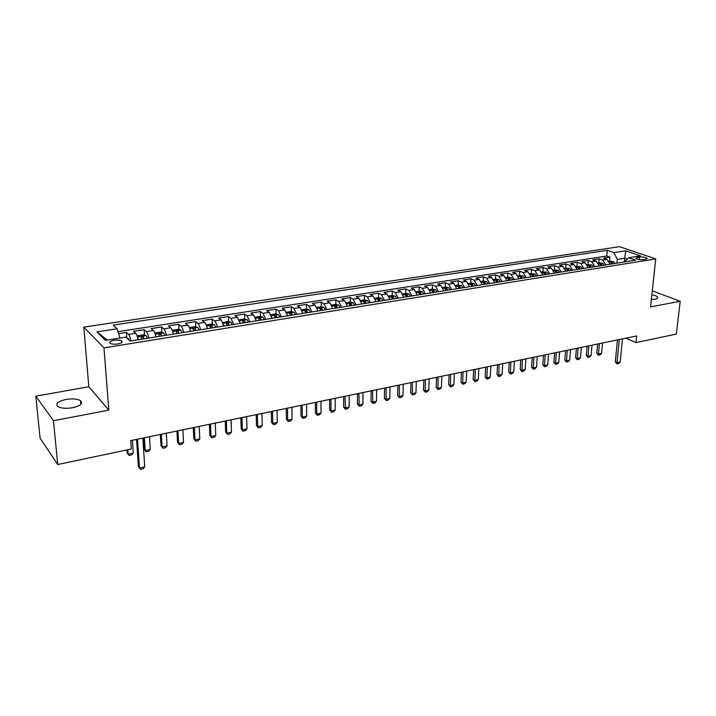 <?xml version="1.0" encoding="UTF-8"?>
<svg xmlns="http://www.w3.org/2000/svg" width="716" height="716" viewBox="0 0 716 716"><rect width="100%" height="100%" fill="white"/><g stroke="black" fill="none" stroke-linecap="round" stroke-linejoin="round"><path stroke-width="1.07" d="M72.486 407.744C80.505 405.811 83.172 403.457 80.505 400.683C77.292 398.857 72.459 398.445 66.006 399.439C57.907 401.336 55.204 403.708 57.907 406.554C61.173 408.362 66.033 408.755 72.486 407.744M651.363 299.521L654.943 299.225C657.243 298.751 658.102 298.044 657.548 297.095C656.778 296.129 654.889 295.35 651.873 294.759M117.764 343.966C121.639 343.17 122.919 342.15 121.595 340.932C119.903 340.064 117.379 339.858 114.041 340.297C110.139 341.093 108.85 342.105 110.183 343.349C111.893 344.208 114.417 344.414 117.764 343.966M35.8 396.181L53.467 420.704L108.805 410.161L88.811 386.738L35.8 396.181L40.105 438.156L57.719 464.523L131.332 448.995L130.742 440.591L636.685 335.929L635.996 342.588L676.36 334.077L680.2 301.257L652.294 290.857M88.811 386.738L83.817 327.131L619.483 246.671L655.722 258.906L103.972 347.878L83.817 327.131M610.211 264.222L606.962 259.38L603.507 258.145L609.942 257.142L609.576 261.125M605.879 264.92L602.639 260.051L599.194 258.816L598.836 262.826M599.194 258.816L592.669 259.827L596.106 261.08L599.346 265.958M588.337 267.721L585.106 262.808L581.687 261.537L588.292 260.517L587.952 264.544M577.186 269.511L573.963 264.553L570.562 263.273L577.257 262.235L576.926 266.289M565.873 271.319L562.669 266.325L559.294 265.027L566.079 263.971L565.756 268.053M554.417 273.154L551.222 268.115L547.865 266.808L554.739 265.734L554.435 269.843M542.8 275.007L539.613 269.932L536.293 268.607L543.256 267.524L542.961 271.65M531.03 276.895L527.853 271.776L524.551 270.442L531.612 269.341L531.335 273.494M519.091 278.801L515.932 273.646L512.656 272.295L519.807 271.176L519.548 275.356M506.991 280.744L503.84 275.544L500.591 274.165L507.85 273.038L507.599 277.244M494.711 282.704L491.588 277.468L488.357 276.072L495.714 274.926L495.49 279.159M482.271 284.7L479.156 279.419L475.952 278.005L483.416 276.841L483.202 281.102M469.642 286.722L466.546 281.388L463.377 279.965L470.949 278.784L470.743 283.071M456.844 288.763L453.756 283.393L450.624 281.952L458.303 280.753L458.115 285.066M443.848 290.848L440.788 285.433L437.682 283.966L445.468 282.748L445.307 287.089M430.674 292.951L427.631 287.492L424.561 286.006L432.455 284.78L432.312 289.148M417.303 295.09L414.278 289.586L411.244 288.083L419.254 286.83L419.129 291.233M403.743 297.265L400.727 291.707L397.738 290.186L405.865 288.915L405.757 293.345M389.969 299.467L386.98 293.864L384.027 292.316L392.27 291.036L392.18 295.493M375.998 301.705L373.036 296.048L370.109 294.482L378.487 293.184L378.415 297.668L374.898 298.223M361.813 303.96L358.868 298.268L355.986 296.684L364.489 295.359L364.435 299.906M347.412 306.278L344.494 300.523L341.657 298.912L350.285 297.57L350.249 302.17M332.788 308.614L329.897 302.814L327.105 301.176L335.858 299.816L335.858 304.479M317.949 310.995L315.076 305.141L312.328 303.477L321.224 302.098L321.242 306.815M302.868 313.402L300.031 307.495L297.328 305.813L306.358 304.407L306.394 309.196M287.555 315.854L284.744 309.894L282.095 308.193L291.26 306.761L291.331 311.603M271.999 318.343L269.225 312.328L266.62 310.601L275.937 309.151L276.027 314.055M256.203 320.875L253.455 314.798L250.904 313.044L260.364 311.576L260.481 316.553M240.146 323.444L237.426 317.313L234.938 315.532L244.55 314.038L244.693 319.085M223.831 326.057L221.146 319.864L218.711 318.056L228.476 316.535L228.655 321.654M207.255 328.707C206.664 325.592 205.778 323.516 204.606 322.46L202.225 320.625L212.151 319.076L212.357 324.276M190.393 331.401C189.803 328.268 188.934 326.165 187.789 325.091L185.471 323.229L195.558 321.663L195.799 326.935M173.263 334.148C172.672 330.98 171.813 328.859 170.694 327.776L168.439 325.887L178.696 324.285L178.973 329.637M155.846 336.932C155.247 333.745 154.405 331.598 153.314 330.497L151.13 328.581L161.548 326.961L161.861 332.394M138.134 339.769C137.526 336.547 136.702 334.381 135.646 333.271L133.525 331.32L144.122 329.673L144.471 335.195M639.504 257.071L637.15 257.447L635.808 258.44C637.446 259.469 639.961 259.845 643.362 259.577L645.725 259.201L647.04 258.216C645.411 257.187 642.896 256.802 639.504 257.071L639.254 259.55M624.397 261.77L624.737 258.27L617.273 259.443L613.943 252.614L607.302 250.314L113.235 325.073L117.147 328.787L96.973 331.884L105.377 340.351L125.9 337.111L130.061 341.058L635.683 260.15L628.72 257.733L624.245 261.975M613.943 252.614L625.65 250.824L640.507 255.872L628.72 257.733M609.942 257.142L606.783 256.024L118.015 331.651M130.965 340.914C130.357 337.684 129.533 335.509 128.495 334.39L126.401 332.43L118.614 333.638M144.122 329.673L146.279 331.598C147.353 332.707 148.194 334.864 148.794 338.059M161.548 326.961L163.776 328.859C164.886 329.951 165.736 332.081 166.336 335.258M178.696 324.285L180.987 326.156C182.124 327.239 182.983 329.351 183.582 332.493M195.558 321.663L197.911 323.507C199.075 324.572 199.952 326.657 200.543 329.781M212.151 319.076L214.558 320.893C215.758 321.94 216.644 324.017 217.234 327.114M228.476 316.535L230.946 318.325L233.649 324.482M244.55 314.038L247.074 315.801L249.812 321.896M260.364 311.576L262.942 313.313L265.708 319.354M275.937 309.151L278.569 310.86L281.361 316.848M291.26 306.761L293.945 308.453L296.773 314.378M306.358 304.407L309.088 306.081L311.943 311.952M321.224 302.098L323.999 303.736L326.881 309.563M335.858 299.816L338.686 301.436L341.595 307.209M350.285 297.57L353.149 299.172L356.076 304.891M364.489 295.359L367.389 296.934L370.351 302.608M378.487 293.184L381.431 294.732L384.403 300.362M392.27 291.036L395.259 292.567L398.257 298.142M405.865 288.915L408.881 290.428L411.906 295.959M419.254 286.83L422.315 288.324L425.349 293.802M432.455 284.78L435.543 286.248L438.604 291.689M445.468 282.748L448.592 284.207L451.671 289.595M458.303 280.753L461.453 282.194L464.541 287.537M470.949 278.784L474.135 280.207L477.241 285.505M483.416 276.841L486.629 278.247L489.753 283.5M495.714 274.926L498.963 276.313L502.095 281.522M507.85 273.038L511.117 274.407L514.267 279.58M519.807 271.176L523.11 272.528L526.269 277.656M531.612 269.341L534.933 270.666L538.11 275.758M543.256 267.524L546.594 268.84L549.79 273.897M554.739 265.734L558.104 267.041L561.308 272.053M566.079 263.971L569.462 265.26L572.675 270.227M577.257 262.235L580.667 263.497L583.889 268.437M588.292 260.517L591.729 261.77L594.96 266.665M616.915 263.148L617.273 259.443M53.467 420.704L57.719 464.523M108.805 410.161L103.972 347.878M655.722 258.906L650.576 306.904L680.2 301.257M625.847 338.176L635.996 342.588M627.225 259.129L624.737 258.27L625.65 250.824M119.93 338.05L107.212 340.055M606.783 256.024L607.302 250.314M126.401 332.43L126.786 337.952M117.147 328.787L119.921 337.925M96.973 331.884L107.096 339.948M622.481 338.874L620.19 361.974L618.526 363.513L616.941 363.862L617.031 362.672L615.321 361.875L617.461 339.912M620.19 361.974L617.031 362.672L619.295 339.527M616.941 363.862L615.321 361.875M609.092 261.197L613.478 261.492L615.232 263.416M613.2 263.748L612.144 262.235L610.667 262.226L611.912 263.953M597.654 344.002L596.813 353.257L598.451 354.017L601.583 353.346L602.541 343M601.583 353.346L599.963 354.859L598.397 355.199L596.813 353.257M599.399 343.644L598.397 355.199M598.227 262.915L602.702 263.202L604.456 265.144M602.389 265.475L601.342 263.953L599.847 263.953L601.082 265.681M587.093 346.186L586.288 355.485L587.908 356.255L591.085 355.584L592.016 345.175M591.085 355.584L589.465 357.105L587.881 357.445L586.288 355.485M588.829 345.828L587.881 357.445M587.218 264.66L591.792 264.929L593.528 266.889M591.443 267.229L590.387 265.699L588.892 265.699L590.118 267.444M576.407 348.406L575.619 357.749L577.239 358.528L580.452 357.848L581.347 347.376M580.452 357.848L578.832 359.378L577.23 359.718L575.619 357.749M578.125 348.048L577.23 359.718M576.067 266.424L580.73 266.683L582.466 268.661M580.345 269.001L579.298 267.462L577.785 267.471L579.002 269.216M565.577 350.643L564.826 360.041L566.428 360.837L569.685 360.139L570.545 349.614M569.685 360.139L568.065 361.678L566.437 362.028L564.826 360.041M567.278 350.285L566.437 362.028M564.754 268.214L569.515 268.464L571.252 270.46M569.104 270.8L568.057 269.243L566.535 269.27L567.743 271.024M554.605 352.907L553.88 362.368L555.482 363.164L558.784 362.466L559.608 351.878M558.784 362.466L557.155 364.005L555.509 364.363L553.88 362.368M556.296 352.558L555.509 364.363M553.298 270.022L558.158 270.263L559.876 272.277M557.701 272.626L556.663 271.06L555.124 271.087L556.323 272.85M543.489 355.208L542.8 364.721L544.384 365.527L547.731 364.82L548.519 354.169M547.731 364.82L546.111 366.368L544.437 366.726L542.8 364.721M545.171 354.859L544.437 366.726M541.681 271.856L546.648 272.089L548.358 274.121M546.156 274.479L545.118 272.894L543.569 272.93L544.751 274.702M532.23 357.535L531.576 367.102L533.152 367.926L536.535 367.201L537.295 356.496M536.535 367.201L534.915 368.758L533.223 369.125L531.576 367.102M533.894 357.195L533.223 369.125M529.912 273.718L534.977 273.942L536.678 275.991M534.44 276.349L533.411 274.756L531.845 274.801L533.026 276.573M520.827 359.897L520.201 369.519L521.767 370.342L525.195 369.617L525.911 358.841M525.195 369.617L523.575 371.183L521.857 371.55L520.201 369.519M522.474 359.557L521.857 371.55M517.972 275.606L523.145 275.821L524.837 277.889M522.573 278.247L521.543 276.645L519.968 276.689L521.132 278.479M509.264 362.287L508.673 371.962L510.231 372.803L513.703 372.06L514.383 361.231M513.703 372.06L512.083 373.636L510.347 374.012L508.673 371.962M510.893 361.956L510.347 374.012M505.872 277.522L508.145 277.155L511.152 277.727L512.835 279.804M510.535 280.171L509.515 278.551L507.921 278.613L509.085 280.404M497.548 364.713L496.993 374.441L498.533 375.291L502.059 374.54L502.704 363.647M502.059 374.54L500.439 376.133L498.676 376.509L496.993 374.441M499.168 364.381L498.676 376.509M493.601 279.455L495.982 279.079L498.989 279.652L500.663 281.755M498.336 282.131L497.316 280.493L495.705 280.565L496.859 282.364M485.681 367.165L485.162 376.956L486.683 377.815L490.254 377.055L490.863 366.1M490.254 377.055L488.634 378.648L486.853 379.033L485.162 376.956M487.274 366.834L486.853 379.033M481.152 281.424L483.649 281.03L486.656 281.612L488.321 283.733M485.958 284.109L484.947 282.462L483.327 282.543L484.463 284.35M473.643 369.653L473.169 379.507L474.681 380.375L478.297 379.605L478.852 368.579M478.297 379.605L476.677 381.207L474.869 381.592L473.169 379.507M475.227 369.331L474.869 381.592M468.533 283.42L471.146 283.008L474.153 283.599L475.809 285.729M473.41 286.114L472.399 284.458L470.761 284.547L471.889 286.355M461.444 372.177L461.006 382.084L462.5 382.971L466.17 382.183L466.689 371.094M466.17 382.183L464.55 383.794L462.715 384.188L461.006 382.084M463.01 371.855L462.715 384.188M455.725 285.442L458.455 285.013L461.462 285.612L463.109 287.76M460.683 288.154L459.681 286.481L458.025 286.579L459.144 288.396M449.084 374.736L448.681 384.707L450.167 385.593L453.881 384.805L454.356 373.645M453.881 384.805L452.261 386.425L450.4 386.819L448.681 384.707M450.624 374.423L450.4 386.819M442.739 287.501L445.594 287.044L448.601 287.653L450.239 289.828M447.769 290.222L446.775 288.53L445.101 288.637L446.202 290.472M436.545 377.332L436.178 387.356L437.655 388.26L441.423 387.454L441.853 376.231M441.423 387.454L439.803 389.083L437.915 389.486L436.178 387.356M438.067 377.019L437.915 389.486M429.564 289.577L432.536 289.112L435.552 289.72L437.172 291.913M434.666 292.316L433.681 290.615L431.999 290.732L433.082 292.567M423.836 379.963L423.514 390.05L424.964 390.963L428.795 390.148L429.17 378.853M428.795 390.148L427.166 391.786L425.259 392.189L423.514 390.05M425.331 379.65L425.259 392.189M416.202 291.698L419.299 291.206L422.306 291.824L423.917 294.034M421.384 294.437L420.399 292.728L418.699 292.853L419.773 294.697M410.939 382.63L410.662 392.771L412.103 393.702L415.978 392.878L416.309 381.512M415.978 392.878L414.358 394.525L412.425 394.937L410.662 392.771M412.425 382.317L412.425 394.937M402.634 293.837L405.865 293.327L408.872 293.954L410.474 296.191M407.896 296.603L406.921 294.867L405.202 295.01L406.267 296.863M397.872 385.333L397.64 395.536L399.054 396.476L402.992 395.644L403.278 384.215M402.992 395.644L401.372 397.299L399.403 397.72L397.64 395.536M399.322 385.029L399.403 397.72M388.869 296.012L392.234 295.484L395.241 296.12L396.825 298.366M394.212 298.787L393.245 297.042L391.509 297.194L392.556 299.055M384.608 388.072L384.42 398.347L385.826 399.295L389.817 398.445L390.05 386.953M389.817 398.445L388.197 400.11L386.201 400.539L384.42 398.347M386.04 387.777L386.201 400.539M378.397 297.668L381.413 298.312L382.979 300.586M380.321 301.015L379.364 299.252L377.609 299.413L378.639 301.284M371.156 390.855L371.022 401.193L372.401 402.159L376.455 401.291L376.634 389.728M376.455 401.291L374.835 402.965L372.812 403.394L371.022 401.193M372.571 390.56L372.812 403.394M360.712 300.469L364.355 299.888L367.371 300.541L368.919 302.832M366.225 303.271L365.276 301.49L363.504 301.669L364.525 303.539M357.517 393.675L357.418 404.075L358.788 405.059L362.896 404.182L363.021 392.538M362.896 404.182L361.276 405.865L359.226 406.303L357.418 404.075M358.904 393.388L359.226 406.303M346.311 302.743L350.106 302.143L353.113 302.805L354.653 305.123M351.914 305.553L350.974 303.763L349.184 303.96L350.187 305.83M343.671 396.539L343.626 407.01L344.978 407.995L349.14 407.109L349.211 395.393M349.14 407.109L347.529 408.8L345.452 409.248L343.626 407.01M345.031 396.261L345.452 409.248M331.696 305.052L335.643 304.425L338.641 305.097L340.172 307.441M337.388 307.88L336.448 306.072L334.64 306.278L335.634 308.166M329.629 399.447L329.637 409.973L330.962 410.984L335.186 410.08L335.204 398.293M335.186 410.08L333.575 411.781L331.463 412.237L329.637 409.973M330.962 399.17L330.962 410.984L331.463 412.237M316.857 307.397L320.947 306.752L323.954 307.433L325.458 309.795M322.639 310.243L321.708 308.417L319.882 308.641L320.858 310.529M315.371 402.392L315.434 412.989L316.74 414.009L321.028 413.096L320.983 401.237M321.028 413.096L319.417 414.806L317.278 415.262L315.434 412.989M316.678 402.124L316.74 414.009L317.278 415.262M302.761 312.82L302.966 313.393M301.785 309.777L306.036 309.106L309.035 309.795L310.529 312.185M307.665 312.641L306.743 310.798L304.891 311.03L305.848 312.928M300.908 405.39L301.024 416.05L302.304 417.088L306.663 416.157L306.555 404.218M306.663 416.157L305.052 417.875L302.877 418.341L301.024 416.05M302.188 405.122L302.304 417.088L302.877 418.341M287.411 315.112L287.689 315.837M286.472 312.203L290.893 311.505L293.891 312.203L295.359 314.61M292.45 315.076L291.537 313.214L289.667 313.465L290.606 315.371M286.23 408.424L286.391 419.155L287.662 420.202L292.074 419.263L291.913 407.252M292.074 419.263L290.472 420.99L288.262 421.464L286.391 419.155M287.474 408.165L287.662 420.202L288.262 421.464M271.829 317.448L272.161 318.325M270.925 314.664L275.508 313.939L278.426 314.619L279.947 317.072M276.994 317.546L276.099 315.666L274.201 315.935L275.123 317.841M271.319 411.503L271.543 422.306L272.787 423.371L277.271 422.413L277.047 410.322M277.271 422.413L275.669 424.158L273.431 424.633L271.543 422.306M272.536 411.252L272.787 423.371L273.431 424.633M255.988 319.81L256.382 320.849M255.138 317.188L259.881 316.409L262.87 317.125L264.302 319.578M261.304 320.061L260.409 318.164L258.494 318.441L259.398 320.365M256.194 414.636L256.471 425.51L257.688 426.584L262.244 425.617L261.949 413.445M262.244 425.617L260.651 427.363L258.378 427.855L256.471 425.51M257.375 414.394L257.688 426.584L258.378 427.855M239.896 322.218L240.361 323.408M239.153 319.882L244.004 318.915L246.993 319.64L248.407 322.119M245.355 322.612L244.469 320.696L242.536 320.992L243.422 322.916M240.827 417.813L241.176 428.759L242.366 429.851L246.984 428.866L246.626 416.614M246.984 428.866L245.391 430.629L243.082 431.122L241.176 428.759M241.981 417.58L242.366 429.851L243.082 431.122M223.544 324.652L224.072 326.013M222.9 322.612L227.876 321.466L230.856 322.2L232.252 324.706M229.147 325.198L228.279 323.265L226.319 323.578L227.187 325.52M225.227 421.044L225.63 432.061L226.802 433.171L231.492 432.169L231.062 419.836M231.492 432.169L229.908 433.932L227.563 434.433L225.63 432.061M226.346 420.811L226.802 433.171L227.563 434.433M206.915 327.131L207.524 328.662M206.378 325.368L206.521 324.84L211.489 324.053L214.469 324.804L215.829 327.337M212.688 327.839L211.82 325.878L209.833 326.201L210.692 328.161M209.376 424.32L209.851 435.409L210.996 436.536L215.758 435.516L215.256 423.102M215.758 435.516L214.174 437.297L211.793 437.807L209.851 435.409M210.468 424.096L210.996 436.536L211.793 437.807M190.026 329.655L190.707 331.356M189.57 328.161L189.785 327.489L194.833 326.684L197.804 327.445L199.146 330.004M195.951 330.515L195.083 328.519L193.078 328.868L193.92 330.837M193.284 427.649L193.83 438.81L194.94 439.955L199.782 438.917L199.2 426.423M199.782 438.917L198.198 440.707L195.781 441.226L193.83 438.81M194.34 427.434L194.94 439.955L195.781 441.226M172.851 332.215L173.603 334.095M172.475 330.989L172.771 330.174L177.908 329.36L180.871 330.13L182.186 332.716M178.937 333.235L178.078 331.213L176.046 331.58L176.879 333.567M176.941 431.032L177.55 442.264L178.633 443.428L183.547 442.381L182.893 429.797M183.547 442.381L181.971 444.18L179.519 444.699L177.55 442.264M177.953 430.817L178.633 443.428L179.519 444.699M155.381 334.828L156.222 336.869M155.095 333.853L155.479 332.913L160.697 332.081L163.651 332.868L164.949 335.473M161.637 336.01L160.787 333.951L158.728 334.327L159.543 336.341M160.33 434.469L161.011 445.782L162.067 446.954L167.061 445.889L166.327 433.225M167.061 445.889L165.494 447.697L162.997 448.234L161.011 445.782M161.306 434.263L162.067 446.954L162.997 448.234M137.633 337.478L138.546 339.706M137.418 336.762L137.893 335.688L143.2 334.846L146.154 335.643L147.415 338.283M144.059 338.82L143.209 336.735L141.124 337.129L141.929 339.16M143.451 437.959L144.202 449.344L145.232 450.543L150.306 449.46L149.492 436.706M150.306 449.46L148.74 451.277L146.207 451.823L144.202 449.344M144.39 437.762L145.232 450.543L146.207 451.823M142.833 438.085L144.739 466.886L143.128 468.747L140.497 469.329L138.421 466.769L136.541 439.382M144.739 466.886L139.468 468.049L137.499 439.185M140.497 469.329L138.421 466.769M126.92 338.077L128.352 338.471L129.363 340.395M126.911 449.934L127.135 452.968L128.119 454.186L133.283 453.085L132.388 440.25M133.283 453.085L131.726 454.911L129.149 455.465L127.135 452.968M127.806 449.738L128.119 454.186L129.149 455.465M602.639 260.051L606.962 259.38M128.495 334.39L135.646 333.271M146.279 331.598L153.314 330.497M163.776 328.859L170.694 327.776M180.987 326.156L187.789 325.091M197.911 323.507L204.606 322.46M214.558 320.893L221.146 319.864M230.946 318.325L237.426 317.313M247.074 315.801L253.455 314.798M262.942 313.313L269.225 312.328M278.569 310.86L284.744 309.894M293.945 308.453L300.031 307.495M309.088 306.081L315.076 305.141M323.999 303.736L329.897 302.814M338.686 301.436L344.494 300.523M353.149 299.172L358.868 298.268M367.389 296.934L373.036 296.048M381.431 294.732L386.98 293.864M395.259 292.567L400.727 291.707M408.881 290.428L414.278 289.586M422.315 288.324L427.631 287.492M435.543 286.248L440.788 285.433M448.592 284.207L453.756 283.393M461.453 282.194L466.546 281.388M474.135 280.207L479.156 279.419M486.629 278.247L491.588 277.468M498.963 276.313L503.84 275.544M511.117 274.407L515.932 273.646M523.11 272.528L527.853 271.776M534.933 270.666L539.613 269.932M546.594 268.84L551.222 268.115M558.104 267.041L562.669 266.325M569.462 265.26L573.963 264.553M580.667 263.497L585.106 262.808M591.729 261.77L596.106 261.08M636.989 259.067L637.15 257.447M613.406 261.474L609.576 262.083M611.983 263.944L612.144 262.235M602.63 263.184L598.71 263.81M601.18 265.672L601.342 263.953M591.711 264.92L587.702 265.555M590.244 267.417L590.387 265.699M580.649 266.674L576.541 267.328M579.154 269.198L579.298 267.462M569.444 268.446L565.237 269.118M567.922 270.988L568.057 269.243M558.086 270.254L553.781 270.934M556.529 272.814L556.663 271.06M546.568 272.08L542.164 272.778M544.992 274.658L545.118 272.894M534.897 273.933L530.386 274.649M533.295 276.537L533.411 274.756M523.065 275.812L518.447 276.537M521.436 278.435L521.543 276.645M511.072 277.71L506.346 278.461M509.407 280.359L509.515 278.551M498.909 279.643L494.067 280.412M497.217 282.31L497.316 280.493M486.585 281.594L481.626 282.381M484.857 284.288L484.947 282.462M474.073 283.581L468.998 284.386M472.318 286.293L472.399 284.458M461.39 285.595L456.19 286.418M459.6 288.324L459.681 286.481M448.529 287.635L443.204 288.476M446.703 290.392L446.775 288.53M435.471 289.703L430.03 290.571M433.619 292.486L433.681 290.615M422.234 291.806L416.658 292.692M420.337 294.607L420.399 292.728M408.8 293.936L403.09 294.84M406.867 296.764L406.921 294.867M395.169 296.102L389.325 297.033M393.2 298.948L393.245 297.042M381.333 298.295L375.345 299.243M379.328 301.168L379.364 299.252M367.29 300.523L361.159 301.499M365.25 303.423L365.276 301.49M353.042 302.787L346.759 303.781M350.956 305.714L350.974 303.763M338.57 305.079L332.143 306.099M336.448 308.032L336.448 306.072M323.883 307.415L317.295 308.453M321.717 310.386L321.708 308.417M308.963 309.777L302.215 310.851M306.761 312.785L306.743 310.798M293.811 312.185L286.901 313.277M291.564 315.219L291.537 313.214M278.426 314.619L271.355 315.747M276.134 317.68L276.099 315.666M262.799 317.107L255.549 318.253M260.454 320.195L260.409 318.164M246.922 319.622L239.493 320.804M244.532 322.737L244.469 320.696M230.785 322.182L223.177 323.39M228.35 325.332L228.279 323.274L228.35 325.332M214.388 324.787L206.602 326.022M211.82 325.878L211.9 327.964L211.829 325.887M197.732 327.427L189.749 328.698M195.083 328.519L195.182 330.64L195.101 328.546M180.799 330.112L172.619 331.41M178.078 331.213L178.186 333.361L178.105 331.248M163.579 332.842L155.202 334.175M160.948 336.117L160.823 333.996M146.073 335.625L137.49 336.985M143.388 338.928L143.254 336.788M128.28 338.444L127.448 338.579M80.819 404.289L80.505 400.683M657.422 298.259L657.548 297.095M121.711 342.57L121.595 340.932M646.987 258.771L647.04 258.216M160.912 336.126L160.787 333.951M143.352 338.937L143.209 336.735"/></g></svg>
